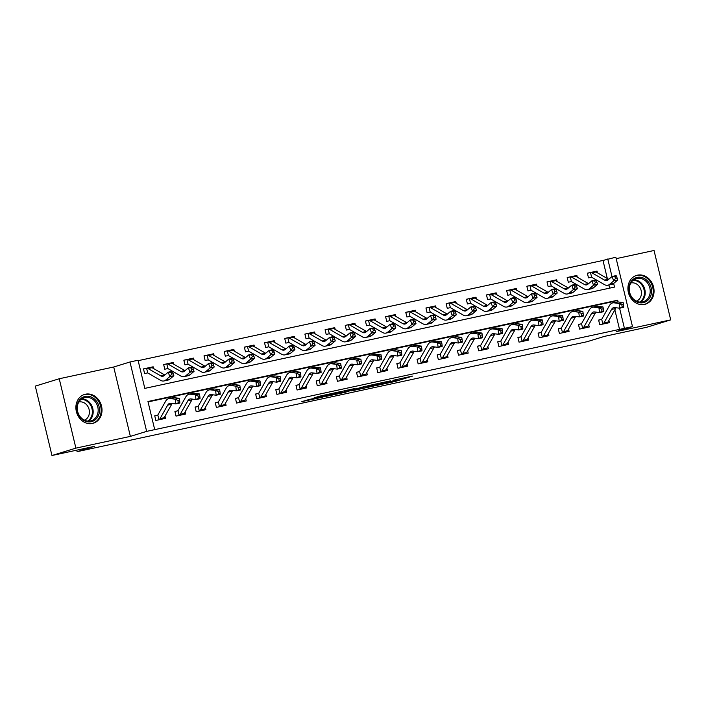 <?xml version="1.0" encoding="UTF-8"?>
<svg xmlns="http://www.w3.org/2000/svg" width="706" height="706" viewBox="0 0 706 706"><rect width="100%" height="100%" fill="white"/><g stroke="black" fill="none" stroke-linecap="round" stroke-linejoin="round"><path stroke-width="1.06" d="M375.539 385.697L395.351 381.408L412.525 376.086L393.021 380.313L397.716 379.643L375.539 385.697M92.46 423.459A15.055 12.867 72.9 0 0 93.386 423.212A15.055 12.867 72.9 0 0 101.399 405.579A15.055 12.867 72.9 0 0 85.435 394.204A15.055 12.867 72.9 0 0 84.517 394.442A15.055 12.867 72.9 0 0 76.495 412.083A15.055 12.867 72.9 0 0 92.46 423.459M644.499 304.418A15.055 12.867 72.9 0 0 645.416 304.18A15.055 12.867 72.9 0 0 653.438 286.539A15.055 12.867 72.9 0 0 637.474 275.172A15.055 12.867 72.9 0 0 636.547 275.411A15.055 12.867 72.9 0 0 628.534 293.052A15.055 12.867 72.9 0 0 644.499 304.418M309.378 399.411L301.85 401.608L321.451 397.425L341.148 391.477L319.024 396.295L313.941 398.007L336.471 392.677L324.645 396.384L309.378 399.411M51.962 455.511L35.3 386.12L59.233 378.751L75.895 448.133L51.962 455.511L94.33 446.368L77.095 451.681L587.163 341.695L604.398 336.391L646.767 327.249L670.7 319.88L616.223 331.626L632.497 326.604L146.645 431.375L129.983 361.984L138.058 360.245L144.809 388.379L614.52 287.095L613.655 283.468M75.895 448.133L130.372 436.387L146.645 431.375M351.385 390.886L373.253 386.173L390.418 380.861L368.303 385.67L351.385 390.886M346.09 392.112L326.49 396.295L343.663 390.983L355.092 388.476L347.714 390.789L353.927 389.491L365.99 386.111L346.046 391.936M670.7 319.88L654.038 250.489L616.188 258.652M619.639 329.826L614.855 309.872M613.152 302.803L612.887 301.691L148.057 401.926M598.653 320.189L601.256 319.491L598.617 320.056L599.747 324.742L609.428 322.66L608.899 320.418M578.479 324.539L581.073 323.842L578.443 324.407L579.573 329.093L589.254 327.01L588.716 324.769M558.296 328.89L560.899 328.193L558.269 328.758L559.39 333.444L569.08 331.352L568.542 329.12M538.122 333.241L540.725 332.544L538.087 333.108L539.216 337.795L548.897 335.703L548.368 333.47M517.948 337.592L520.551 336.894L517.913 337.459L519.042 342.145L528.723 340.054L528.185 337.821M497.774 341.942L500.369 341.245L497.739 341.81L498.86 346.496L508.549 344.404L508.011 342.172M477.591 346.293L480.195 345.596L477.565 346.161L478.686 350.847L488.367 348.755L487.837 346.522M457.417 350.644L460.021 349.947L457.382 350.511L458.512 355.197L468.193 353.106L467.654 350.873M437.243 354.994L439.838 354.297L437.208 354.862L438.329 359.548L448.019 357.457L447.48 355.224M417.061 359.345L419.664 358.648L417.034 359.213L418.155 363.899L427.845 361.807L427.306 359.575M396.887 363.696L399.49 362.99L396.851 363.564L397.981 368.25L407.662 366.158L407.124 363.925M376.713 368.047L379.307 367.341L376.677 367.914L377.798 372.6L387.488 370.509L386.95 368.276M356.53 372.397L359.133 371.691L356.504 372.265L357.624 376.951L367.314 374.86L366.776 372.627M336.356 376.748L338.959 376.042L336.321 376.616L337.45 381.302L347.131 379.21L346.593 376.978M316.182 381.099L318.777 380.393L316.147 380.966L317.276 385.652L326.957 383.561L326.419 381.328M295.999 385.45L298.603 384.744L295.973 385.317L297.094 390.003L306.783 387.912L306.245 385.679M275.825 389.8L278.429 389.094L275.79 389.668L276.92 394.354L286.601 392.262L286.071 390.03M255.651 394.151L258.246 393.445L255.616 394.019L256.746 398.705L266.427 396.613L265.888 394.38M235.469 398.502L238.072 397.796L235.442 398.369L236.563 403.055L246.253 400.964L245.714 398.731M215.295 402.852L217.898 402.146L215.259 402.72L216.389 407.406L226.07 405.315L225.541 403.082M195.121 407.203L197.724 406.497L195.085 407.071L196.215 411.757L205.896 409.665L205.358 407.433M174.947 411.554L177.541 410.848L174.911 411.421L176.032 416.108L185.722 414.016L185.184 411.783M154.764 415.905L157.367 415.199L154.738 415.772L155.858 420.458L165.539 418.367L165.01 416.134M607.319 278.508L602.986 260.443L138.155 360.669M609.631 288.145L608.881 285.021M597.47 272.834L597.047 271.086L594.531 271.633M587.401 273.31L589.995 272.604L587.366 273.178L588.495 277.864L591.125 277.299M577.296 277.184L576.873 275.437L574.357 275.984M567.218 277.661L569.821 276.955L567.192 277.529L568.312 282.215L570.951 281.65M557.113 281.535L556.699 279.788L554.184 280.335A6.751 3.495 77.8 0 1 555.604 280.67L568.198 287.924A9.646 4.995 -102.2 0 0 568.365 288.013M547.044 282.012L549.647 281.306L547.009 281.879L548.138 286.565L550.768 286.001M536.939 285.886L536.525 284.139L534.001 284.686A6.751 3.495 77.8 0 1 535.43 285.021L548.024 292.275A9.646 4.995 -102.2 0 0 548.191 292.363M526.87 286.362L529.465 285.656L526.835 286.23L527.964 290.916L530.594 290.351M516.766 290.237L516.342 288.489L513.827 289.036M506.687 290.713L509.291 290.007L506.661 290.581L507.782 295.267L510.42 294.702M496.583 294.587L496.168 292.84L493.653 293.387M486.513 295.064L489.117 294.358L486.478 294.931L487.608 299.618L490.238 299.053M476.409 298.938L475.994 297.191L473.47 297.738A6.751 3.495 77.8 0 1 474.9 298.073L487.493 305.327A9.646 4.995 -102.2 0 0 487.661 305.416M466.339 299.415L468.943 298.709L466.304 299.282L467.434 303.968L470.064 303.404M456.235 303.289L455.811 301.541L453.296 302.089A6.751 3.495 77.8 0 1 454.726 302.424L467.319 309.678A9.646 4.995 -102.2 0 0 467.487 309.766M446.166 303.765L448.76 303.059L446.13 303.633L447.251 308.319L449.89 307.754M436.061 307.639L435.637 305.892L433.122 306.439M425.983 308.116L428.586 307.41L425.956 307.984L427.077 312.67L429.707 312.105M415.878 311.99L415.463 310.243L412.939 310.79A6.751 3.495 77.8 0 1 414.369 311.125L426.962 318.38A9.646 4.995 -102.2 0 0 427.13 318.468M405.809 312.467L408.412 311.761L405.774 312.334L406.903 317.02L409.533 316.447M395.704 316.341L395.281 314.594L392.765 315.132A6.751 3.495 77.8 0 1 394.195 315.476L406.788 322.73A9.646 4.995 -102.2 0 0 406.956 322.818M385.635 316.817L388.229 316.111L385.6 316.685L386.72 321.371L389.359 320.798M375.53 320.692L375.107 318.944L372.591 319.483M365.452 321.168L368.055 320.462L365.426 321.036L366.546 325.722L369.185 325.148M355.347 325.042L354.933 323.295L352.409 323.833M345.278 325.519L347.881 324.813L345.243 325.387L346.372 330.073L349.002 329.499M335.173 329.393L334.75 327.646L332.235 328.184A6.751 3.495 77.8 0 1 333.664 328.528L346.258 335.782A9.646 4.995 -102.2 0 0 346.425 335.871M325.104 329.87L327.699 329.164L325.069 329.737L326.198 334.423L328.828 333.85M315 333.744L314.576 331.996L312.061 332.535A6.751 3.495 77.8 0 1 313.49 332.879L326.084 340.133A9.646 4.995 -102.2 0 0 326.243 340.221M304.921 334.22L307.525 333.514L304.895 334.088L306.016 338.774L308.654 338.2M294.817 338.095L294.402 336.347L291.878 336.886M284.747 338.571L287.351 337.865L284.712 338.439L285.842 343.125L288.472 342.551M274.643 342.445L274.219 340.698L271.704 341.236M264.573 342.922L267.168 342.216L264.538 342.789L265.668 347.476L268.298 346.902M254.469 346.796L254.045 345.049L251.53 345.587A6.751 3.495 77.8 0 1 252.96 345.931L265.553 353.185A9.646 4.995 -102.2 0 0 265.712 353.274M244.391 347.273L246.994 346.567L244.364 347.14L245.485 351.826L248.124 351.253M234.286 351.147L233.871 349.399L231.356 349.938A6.751 3.495 77.8 0 1 232.777 350.282L245.379 357.536A9.646 4.995 -102.2 0 0 245.538 357.624M224.217 351.623L226.82 350.917L224.181 351.491L225.311 356.177L227.941 355.603M214.112 355.497L213.697 353.75L211.173 354.288M204.043 355.974L206.637 355.268L204.008 355.842L205.137 360.528L207.767 359.954M193.938 359.848L193.515 358.101L190.999 358.639M183.86 360.325L186.463 359.619L183.834 360.192L184.954 364.878L187.593 364.305M173.755 364.199L173.341 362.452L170.826 362.99M163.686 364.675L166.289 363.969L163.651 364.534L164.78 369.229L167.41 368.656M153.581 368.55L153.167 366.802L150.643 367.341A6.751 3.495 77.8 0 1 152.072 367.676L164.666 374.939A9.646 4.995 -102.2 0 0 164.833 375.027M143.512 369.026L146.116 368.32L143.477 368.885L144.606 373.58L147.236 373.006M76.733 450.163L77.095 451.681M130.372 436.387L113.71 367.005L59.233 378.751M113.71 367.005L129.983 361.984M602.986 260.443L615.844 257.222L632.497 326.604M618.094 301.965L617.671 300.218L147.96 401.502L154.711 429.627M624.431 328.352L619.586 308.195M611.987 276.549L607.769 258.961M612.887 301.691L617.671 300.218M597.047 271.086L595.184 271.66M576.873 275.437L575.011 276.011M556.699 279.788L554.837 280.361M536.525 284.139L534.654 284.712M516.342 288.489L514.48 289.063M496.168 292.84L494.306 293.414M475.994 297.191L474.132 297.764M455.811 301.541L453.949 302.115M435.637 305.892L433.775 306.466M415.463 310.243L413.601 310.816M395.281 314.594L393.418 315.167M375.107 318.944L373.245 319.518M354.933 323.295L353.071 323.869M334.75 327.646L332.888 328.219M314.576 331.996L312.714 332.57M294.402 336.347L292.54 336.921M274.219 340.698L272.357 341.272M254.045 345.049L252.183 345.622M233.871 349.399L232.009 349.973M213.697 353.75L211.835 354.324M193.515 358.101L191.653 358.674M173.341 362.452L171.479 363.025M153.167 366.802L151.305 367.376M370.297 386.773L387.091 381.681L376.086 384.302L365.117 387.753L370.297 386.773M340.857 392.88L353.512 389.747L340.857 392.88L340.627 391.918M594.514 271.633L594.514 271.633A6.751 3.495 77.8 0 1 595.961 271.969L608.554 279.223A9.646 4.995 -102.2 0 0 608.722 279.311M617.123 278.032L617.741 280.008L613.708 280.882L609.631 284.324A14.473 7.492 77.8 0 1 607.795 285.25A14.473 7.492 77.8 0 1 604.407 284.589L591.813 277.334A1.933 0.997 -102.2 0 0 591.619 277.246L590.481 272.498L589.995 272.604L590.481 272.498A6.751 3.495 77.8 0 1 591.928 272.834L604.521 280.088A9.646 4.995 -102.2 0 0 606.781 280.538A9.646 4.995 -102.2 0 0 608.007 279.911L612.076 276.47L616.117 275.605L616.479 276.267L614.864 276.62L615.517 278.385L617.123 278.032L616.479 276.267M617.741 280.008L613.673 283.45A14.473 7.492 77.8 0 1 611.837 284.377L607.795 285.25M615.517 278.385L613.708 280.882L612.076 276.47L614.864 276.62M611.564 309.422A9.646 4.995 77.8 0 1 613.743 307.613A9.646 4.995 77.8 0 1 614.644 307.578L619.7 308.204L619.136 303.474L614.079 302.839A14.473 7.492 -102.2 0 0 612.729 302.892A14.473 7.492 -102.2 0 0 609.454 305.61L601.839 319.094A1.933 0.997 77.8 0 1 601.706 319.28L602.845 324.028A6.751 3.495 -102.2 0 0 603.948 322.907L611.564 309.422L615.597 308.557A9.646 4.995 77.8 0 1 616.153 307.763M623.698 306.342L623.733 307.339L619.7 308.204L623.698 306.342L623.469 304.454L621.854 304.798L622.083 306.695M621.854 304.798L619.136 303.474L623.169 302.6L618.112 301.974A14.473 7.492 -102.2 0 0 616.762 302.027L612.729 302.892M601.256 319.491L601.706 319.28M602.845 324.028L606.886 323.154A6.751 3.495 -102.2 0 0 607.981 322.033L615.597 308.557M623.169 302.6L623.469 304.454M574.34 275.984L574.34 275.984A6.751 3.495 77.8 0 1 575.787 276.32L588.38 283.574A9.646 4.995 -102.2 0 0 588.539 283.662M596.949 282.382L597.567 284.359L593.534 285.233L589.457 288.675A14.473 7.492 77.8 0 1 587.621 289.601A14.473 7.492 77.8 0 1 584.233 288.939L571.639 281.685A1.933 0.997 -102.2 0 0 571.436 281.597L570.298 276.849L569.821 276.955L570.298 276.849A6.751 3.495 77.8 0 1 571.745 277.184L584.347 284.439A9.646 4.995 -102.2 0 0 586.607 284.889A9.646 4.995 -102.2 0 0 587.833 284.262L591.902 280.82L595.935 279.955L596.296 280.617L594.681 280.97L595.334 282.735L596.949 282.382L596.296 280.617M597.567 284.359L593.49 287.801A14.473 7.492 77.8 0 1 591.654 288.728L587.621 289.601M595.334 282.735L593.534 285.233L591.902 280.82L594.681 280.97M576.776 286.733L577.393 288.71L573.351 289.584L569.283 293.025A14.473 7.492 77.8 0 1 567.447 293.952A14.473 7.492 77.8 0 1 564.05 293.29L551.457 286.036A1.933 0.997 -102.2 0 0 551.262 285.948L550.124 281.2L549.647 281.306L550.124 281.2A6.751 3.495 77.8 0 1 551.571 281.535L564.165 288.789A9.646 4.995 -102.2 0 0 566.424 289.239A9.646 4.995 -102.2 0 0 567.65 288.613L571.728 285.171L575.761 284.306L576.122 284.968L574.507 285.321L575.161 287.086L576.776 286.733L576.122 284.968M577.393 288.71L573.316 292.152A14.473 7.492 77.8 0 1 571.481 293.078L567.447 293.952M575.161 287.086L573.351 289.584L571.728 285.171L574.507 285.321M556.602 291.084L557.21 293.061L553.177 293.934L549.1 297.376A14.473 7.492 77.8 0 1 547.265 298.303A14.473 7.492 77.8 0 1 543.876 297.641L531.283 290.387A1.933 0.997 -102.2 0 0 531.088 290.298L529.95 285.551L529.465 285.656L529.95 285.551A6.751 3.495 77.8 0 1 531.397 285.886L543.991 293.14A9.646 4.995 -102.2 0 0 546.25 293.59A9.646 4.995 -102.2 0 0 547.477 292.964L551.545 289.522L555.587 288.657L555.949 289.319L554.334 289.672L554.987 291.437L556.602 291.084L555.949 289.319M557.21 293.061L553.142 296.502A14.473 7.492 77.8 0 1 551.307 297.429L547.265 298.303M554.987 291.437L553.177 293.934L551.545 289.522L554.334 289.672M591.381 313.773A9.646 4.995 77.8 0 1 593.569 311.964A9.646 4.995 77.8 0 1 594.47 311.928L599.518 312.555L598.953 307.825L593.905 307.189A14.473 7.492 -102.2 0 0 592.546 307.242A14.473 7.492 -102.2 0 0 589.281 309.96L581.665 323.445A1.933 0.997 77.8 0 1 581.532 323.63L582.671 328.378A6.751 3.495 -102.2 0 0 583.765 327.257L591.381 313.773L595.423 312.899A9.646 4.995 77.8 0 1 595.97 312.114M603.515 310.693L603.559 311.69L599.518 312.555L603.515 310.693L603.295 308.804L601.68 309.149L601.909 311.046M601.68 309.149L598.953 307.825L602.995 306.951L597.938 306.325A14.473 7.492 -102.2 0 0 596.588 306.378L592.546 307.242M581.073 323.842L581.532 323.63M582.671 328.378L586.704 327.505A6.751 3.495 -102.2 0 0 587.807 326.384L595.423 312.899M602.995 306.951L603.295 308.804M571.207 318.124A9.646 4.995 77.8 0 1 573.387 316.314A9.646 4.995 77.8 0 1 574.296 316.279L579.344 316.906L578.779 312.176L573.731 311.54A14.473 7.492 -102.2 0 0 572.372 311.593A14.473 7.492 -102.2 0 0 569.098 314.311L561.482 327.796A1.933 0.997 77.8 0 1 561.349 327.981L562.497 332.729A6.751 3.495 -102.2 0 0 563.591 331.608L571.207 318.124L575.24 317.25A9.646 4.995 77.8 0 1 575.796 316.464M583.341 315.044L583.377 316.041L579.344 316.906L583.341 315.044L583.121 313.155L581.506 313.499L581.726 315.397M581.506 313.499L578.779 312.176L582.812 311.302L577.764 310.675A14.473 7.492 -102.2 0 0 576.405 310.728L572.372 311.593M560.899 328.193L561.349 327.981M562.497 332.729L566.53 331.855A6.751 3.495 -102.2 0 0 567.624 330.735L575.24 317.25M582.812 311.302L583.121 313.155M551.033 322.474A9.646 4.995 77.8 0 1 553.213 320.665A9.646 4.995 77.8 0 1 554.113 320.63L559.17 321.256L558.605 316.526L553.548 315.891A14.473 7.492 -102.2 0 0 552.198 315.944A14.473 7.492 -102.2 0 0 548.924 318.662L541.308 332.147A1.933 0.997 77.8 0 1 541.175 332.332L542.314 337.08A6.751 3.495 -102.2 0 0 543.417 335.959L551.033 322.474L555.066 321.601A9.646 4.995 77.8 0 1 555.622 320.815M563.167 319.394L563.203 320.392L559.17 321.256L563.167 319.394L562.938 317.506L561.323 317.85L561.552 319.747M561.323 317.85L558.605 316.526L562.638 315.653L557.59 315.026A14.473 7.492 -102.2 0 0 556.231 315.079L552.198 315.944M540.725 332.544L541.175 332.332M542.314 337.08L546.356 336.206A6.751 3.495 -102.2 0 0 547.45 335.085L555.066 321.601M562.638 315.653L562.938 317.506M513.809 289.036L513.809 289.036A6.751 3.495 77.8 0 1 515.256 289.372L527.85 296.626A9.646 4.995 -102.2 0 0 528.017 296.714M536.419 295.435L537.037 297.411L533.004 298.285L528.926 301.727A14.473 7.492 77.8 0 1 527.091 302.653A14.473 7.492 77.8 0 1 523.702 301.991L511.109 294.737A1.933 0.997 -102.2 0 0 510.915 294.649L509.767 289.901L509.291 290.007L509.767 289.901A6.751 3.495 77.8 0 1 511.215 290.237L523.817 297.491A9.646 4.995 -102.2 0 0 526.076 297.941A9.646 4.995 -102.2 0 0 527.303 297.314L531.371 293.873L535.404 293.008L535.766 293.67L534.151 294.023L534.804 295.788L536.419 295.435L535.766 293.67M537.037 297.411L532.959 300.853A14.473 7.492 77.8 0 1 531.124 301.78L527.091 302.653M534.804 295.788L533.004 298.285L531.371 293.873L534.151 294.023M530.859 326.825A9.646 4.995 77.8 0 1 533.039 325.016A9.646 4.995 77.8 0 1 533.939 324.981L538.987 325.607L538.422 320.877L533.374 320.242A14.473 7.492 -102.2 0 0 532.015 320.295A14.473 7.492 -102.2 0 0 528.75 323.013L521.134 336.497A1.933 0.997 77.8 0 1 521.002 336.683L522.14 341.43A6.751 3.495 -102.2 0 0 523.243 340.31L530.859 326.825L534.892 325.951A9.646 4.995 77.8 0 1 535.439 325.166M542.993 323.745L543.029 324.734L538.987 325.607L542.993 323.745L542.764 321.857L541.149 322.201L541.378 324.098M541.149 322.201L538.422 320.877L542.464 320.003L537.407 319.377A14.473 7.492 -102.2 0 0 536.057 319.43L532.015 320.295M520.551 336.894L521.002 336.683M522.14 341.43L526.173 340.557A6.751 3.495 -102.2 0 0 527.276 339.436L534.892 325.951M542.464 320.003L542.764 321.857M629.267 285.736A13.026 11.137 -107.1 0 1 643.034 277.899A13.026 11.137 -107.1 0 1 651.17 294.323A13.026 11.137 -107.1 0 1 637.403 302.168A13.026 11.137 -107.1 0 1 629.267 285.736M649.882 294.155A12.064 10.308 72.9 0 0 646.784 282.109A12.064 10.308 72.9 0 0 636.185 278.649A12.064 10.308 72.9 0 0 629.593 286.204A12.064 10.308 72.9 0 0 632.691 298.25A12.064 10.308 72.9 0 0 643.29 301.709A12.064 10.308 72.9 0 0 649.882 294.155M630.855 282.991A9.496 8.119 -107.1 0 1 638.921 286.036A9.496 8.119 -107.1 0 1 641.189 295.329A9.496 8.119 -107.1 0 1 636.441 301.118M643.731 304.56A14.958 12.787 72.9 0 0 644.622 304.321A14.958 12.787 72.9 0 0 652.794 294.958A14.958 12.787 72.9 0 0 648.955 280.017A14.958 12.787 72.9 0 0 635.815 275.737A14.958 12.787 72.9 0 0 634.95 276.046M91.224 421.72A13.026 11.137 -107.1 0 1 77.289 411.413A13.026 11.137 -107.1 0 1 85.144 396.41A13.026 11.137 -107.1 0 1 99.078 406.718A13.026 11.137 -107.1 0 1 91.224 421.72M84.888 397.496A12.064 10.308 72.9 0 0 84.155 397.69A12.064 10.308 72.9 0 0 77.731 411.819A12.064 10.308 72.9 0 0 90.518 420.935A12.064 10.308 72.9 0 0 91.259 420.741A12.064 10.308 72.9 0 0 97.684 406.603A12.064 10.308 72.9 0 0 84.888 397.496M78.825 402.032A9.496 8.119 -107.1 0 1 78.948 401.996A9.496 8.119 -107.1 0 1 88.947 408.906A9.496 8.119 -107.1 0 1 84.411 420.149M91.701 423.591A14.958 12.787 72.9 0 0 92.592 423.362A14.958 12.787 72.9 0 0 100.552 405.835A14.958 12.787 72.9 0 0 84.694 394.53A14.958 12.787 72.9 0 0 83.776 394.769A14.958 12.787 72.9 0 0 82.911 395.078M493.626 293.387L493.626 293.387A6.751 3.495 77.8 0 1 495.074 293.722L507.676 300.977A9.646 4.995 -102.2 0 0 507.835 301.065M516.245 299.785L516.863 301.762L512.821 302.636L508.752 306.077A14.473 7.492 77.8 0 1 506.917 307.004A14.473 7.492 77.8 0 1 503.519 306.342L490.926 299.088A1.933 0.997 -102.2 0 0 490.732 299L489.593 294.252L489.117 294.358L489.593 294.252A6.751 3.495 77.8 0 1 491.041 294.587L503.634 301.841A9.646 4.995 -102.2 0 0 505.902 302.292A9.646 4.995 -102.2 0 0 507.12 301.665L511.197 298.223L515.23 297.358L515.592 298.02L513.977 298.373L514.63 300.138L516.245 299.785L515.592 298.02M516.863 301.762L512.785 305.204A14.473 7.492 77.8 0 1 510.95 306.13L506.917 307.004M514.63 300.138L512.821 302.636L511.197 298.223L513.977 298.373M496.071 304.136L496.68 306.113L492.647 306.986L488.578 310.428A14.473 7.492 77.8 0 1 486.734 311.355A14.473 7.492 77.8 0 1 483.345 310.693L470.752 303.439A1.933 0.997 -102.2 0 0 470.558 303.351L469.419 298.603L468.943 298.709L469.419 298.603A6.751 3.495 77.8 0 1 470.867 298.938L483.46 306.192A9.646 4.995 -102.2 0 0 485.719 306.642A9.646 4.995 -102.2 0 0 486.946 306.016L491.023 302.574L495.056 301.709L495.418 302.371L493.803 302.724L494.456 304.489L496.071 304.136L495.418 302.371M496.68 306.113L492.612 309.555A14.473 7.492 77.8 0 1 490.776 310.481L486.734 311.355M494.456 304.489L492.647 306.986L491.023 302.574L493.803 302.724M475.888 308.487L476.506 310.464L472.473 311.337L468.396 314.779A14.473 7.492 77.8 0 1 466.56 315.706A14.473 7.492 77.8 0 1 463.171 315.044L450.578 307.79A1.933 0.997 -102.2 0 0 450.384 307.701L449.237 302.953L448.76 303.059L449.237 302.953A6.751 3.495 77.8 0 1 450.693 303.289L463.286 310.543A9.646 4.995 -102.2 0 0 465.545 310.993A9.646 4.995 -102.2 0 0 466.772 310.366L470.84 306.925L474.873 306.06L475.235 306.722L473.629 307.075L474.273 308.831L475.888 308.487L475.235 306.722M476.506 310.464L472.429 313.905A14.473 7.492 77.8 0 1 470.593 314.832L466.56 315.706M474.273 308.831L472.473 311.337L470.84 306.925L473.629 307.075M433.096 306.439L433.096 306.439A6.751 3.495 77.8 0 1 434.543 306.775L447.145 314.029A9.646 4.995 -102.2 0 0 447.304 314.117M455.714 312.837L456.332 314.814L452.299 315.688L448.222 319.13A14.473 7.492 77.8 0 1 446.386 320.056A14.473 7.492 77.8 0 1 442.989 319.394L430.395 312.14A1.933 0.997 -102.2 0 0 430.201 312.052L429.063 307.304L428.586 307.41L429.063 307.304A6.751 3.495 77.8 0 1 430.51 307.639L443.103 314.894A9.646 4.995 -102.2 0 0 445.371 315.335A9.646 4.995 -102.2 0 0 446.589 314.717L450.666 311.275L454.699 310.411L455.061 311.072L453.446 311.425L454.099 313.182L455.714 312.837L455.061 311.072M456.332 314.814L452.255 318.256A14.473 7.492 77.8 0 1 450.419 319.183L446.386 320.056M454.099 313.182L452.299 315.688L450.666 311.275L453.446 311.425M435.54 317.188L436.149 319.165L432.116 320.039L428.048 323.48A14.473 7.492 77.8 0 1 426.212 324.407A14.473 7.492 77.8 0 1 422.815 323.745L410.221 316.491A1.933 0.997 -102.2 0 0 410.027 316.403L408.889 311.655L408.412 311.761L408.889 311.655A6.751 3.495 77.8 0 1 410.336 311.99L422.929 319.244A9.646 4.995 -102.2 0 0 425.188 319.686A9.646 4.995 -102.2 0 0 426.415 319.068L430.492 315.626L434.525 314.761L434.887 315.423L433.272 315.776L433.925 317.532L435.54 317.188L434.887 315.423M436.149 319.165L432.081 322.607A14.473 7.492 77.8 0 1 430.245 323.533L426.212 324.407M433.925 317.532L432.116 320.039L430.492 315.626L433.272 315.776M510.676 331.176A9.646 4.995 77.8 0 1 512.856 329.367A9.646 4.995 77.8 0 1 513.765 329.331L518.813 329.958L518.248 325.228L513.2 324.592A14.473 7.492 -102.2 0 0 511.841 324.645A14.473 7.492 -102.2 0 0 508.567 327.363L500.951 340.848A1.933 0.997 77.8 0 1 500.828 341.033L501.966 345.781A6.751 3.495 -102.2 0 0 503.06 344.66L510.676 331.176L514.718 330.302A9.646 4.995 77.8 0 1 515.265 329.517M522.811 328.096L522.846 329.084L518.813 329.958L522.811 328.096L522.59 326.207L520.975 326.551L521.196 328.449M520.975 326.551L518.248 325.228L522.281 324.354L517.233 323.727A14.473 7.492 -102.2 0 0 515.874 323.78L511.841 324.645M500.369 341.245L500.828 341.033M501.966 345.781L505.999 344.907A6.751 3.495 -102.2 0 0 507.102 343.787L514.718 330.302M522.281 324.354L522.59 326.207M490.502 335.526A9.646 4.995 77.8 0 1 492.682 333.717A9.646 4.995 77.8 0 1 493.582 333.682L498.639 334.309L498.074 329.578L493.017 328.943A14.473 7.492 -102.2 0 0 491.667 328.996A14.473 7.492 -102.2 0 0 488.393 331.714L480.777 345.199A1.933 0.997 77.8 0 1 480.645 345.384L481.783 350.132A6.751 3.495 -102.2 0 0 482.886 349.011L490.502 335.526L494.535 334.653A9.646 4.995 77.8 0 1 495.091 333.867M502.637 332.447L502.672 333.435L498.639 334.309L502.637 332.447L502.407 330.558L500.792 330.902L501.022 332.8M500.792 330.902L498.074 329.578L502.107 328.705L497.059 328.069A14.473 7.492 -102.2 0 0 495.7 328.131L491.667 328.996M480.195 345.596L480.645 345.384M481.783 350.132L485.825 349.258A6.751 3.495 -102.2 0 0 486.919 348.137L494.535 334.653M502.107 328.705L502.407 330.558M470.328 339.877A9.646 4.995 77.8 0 1 472.508 338.068A9.646 4.995 77.8 0 1 473.408 338.033L478.465 338.659L477.891 333.929L472.843 333.294A14.473 7.492 -102.2 0 0 471.493 333.347A14.473 7.492 -102.2 0 0 468.219 336.065L460.603 349.549A1.933 0.997 77.8 0 1 460.471 349.735L461.609 354.483A6.751 3.495 -102.2 0 0 462.712 353.362L470.328 339.877L474.361 339.004A9.646 4.995 77.8 0 1 474.909 338.218M482.463 336.797L482.498 337.786L478.465 338.659L482.463 336.797L482.233 334.9L480.618 335.253L480.848 337.15M480.618 335.253L477.891 333.929L481.933 333.055L476.877 332.42A14.473 7.492 -102.2 0 0 475.526 332.482L471.493 333.347M460.021 349.947L460.471 349.735M461.609 354.483L465.642 353.609A6.751 3.495 -102.2 0 0 466.745 352.488L474.361 339.004M481.933 333.055L482.233 334.9M450.146 344.228A9.646 4.995 77.8 0 1 452.325 342.419A9.646 4.995 77.8 0 1 453.234 342.384L458.282 343.01L457.717 338.28L452.67 337.644A14.473 7.492 -102.2 0 0 451.31 337.697A14.473 7.492 -102.2 0 0 448.036 340.416L440.42 353.9A1.933 0.997 77.8 0 1 440.297 354.085L441.435 358.833A6.751 3.495 -102.2 0 0 442.53 357.713L450.146 344.228L454.187 343.354A9.646 4.995 77.8 0 1 454.735 342.569M462.28 341.148L462.315 342.136L458.282 343.01L462.28 341.148L462.059 339.251L460.444 339.604L460.665 341.501M460.444 339.604L457.717 338.28L461.75 337.406L456.703 336.771A14.473 7.492 -102.2 0 0 455.344 336.833L451.31 337.697M439.838 354.297L440.297 354.085M441.435 358.833L445.468 357.96A6.751 3.495 -102.2 0 0 446.571 356.839L454.187 343.354M461.75 337.406L462.059 339.251M429.972 348.579A9.646 4.995 77.8 0 1 432.151 346.77A9.646 4.995 77.8 0 1 433.052 346.734L438.108 347.361L437.543 342.631L432.487 341.995A14.473 7.492 -102.2 0 0 431.137 342.048A14.473 7.492 -102.2 0 0 427.862 344.766L420.246 358.251A1.933 0.997 77.8 0 1 420.114 358.436L421.253 363.184A6.751 3.495 -102.2 0 0 422.356 362.063L429.972 348.579L434.005 347.705A9.646 4.995 77.8 0 1 434.561 346.92M442.106 345.499L442.141 346.487L438.108 347.361L442.106 345.499L441.877 343.601L440.262 343.954L440.491 345.852M440.262 343.954L437.543 342.631L441.577 341.757L436.529 341.122A14.473 7.492 -102.2 0 0 435.17 341.183L431.137 342.048M419.664 358.648L420.114 358.436M421.253 363.184L425.294 362.31A6.751 3.495 -102.2 0 0 426.389 361.19L434.005 347.705M441.577 341.757L441.877 343.601M415.357 321.539L415.975 323.516L411.942 324.389L407.865 327.831A14.473 7.492 77.8 0 1 406.029 328.758A14.473 7.492 77.8 0 1 402.641 328.096L390.047 320.842A1.933 0.997 -102.2 0 0 389.853 320.753L388.715 316.006L388.229 316.111L388.715 316.006A6.751 3.495 77.8 0 1 390.162 316.341L402.755 323.595A9.646 4.995 -102.2 0 0 405.015 324.036A9.646 4.995 -102.2 0 0 406.241 323.419L410.31 319.977L414.351 319.112L414.713 319.774L413.098 320.127L413.742 321.883L415.357 321.539L414.713 319.774M415.975 323.516L411.907 326.957A14.473 7.492 77.8 0 1 410.062 327.884L406.029 328.758M413.742 321.883L411.942 324.389L410.31 319.977L413.098 320.127M409.798 352.929A9.646 4.995 77.8 0 1 411.977 351.12A9.646 4.995 77.8 0 1 412.878 351.085L417.934 351.712L417.361 346.981L412.313 346.346A14.473 7.492 -102.2 0 0 410.963 346.399A14.473 7.492 -102.2 0 0 407.689 349.117L400.073 362.602A1.933 0.997 77.8 0 1 399.94 362.787L401.079 367.535A6.751 3.495 -102.2 0 0 402.182 366.414L409.798 352.929L413.831 352.056A9.646 4.995 77.8 0 1 414.378 351.27M421.932 349.849L421.967 350.838L417.934 351.712L421.932 349.849L421.703 347.952L420.088 348.305L420.317 350.202M420.088 348.305L417.361 346.981L421.403 346.108L416.346 345.472A14.473 7.492 -102.2 0 0 414.996 345.534L410.963 346.399M399.49 362.99L399.94 362.787M401.079 367.535L405.112 366.661A6.751 3.495 -102.2 0 0 406.215 365.54L413.831 352.056M421.403 346.108L421.703 347.952M372.565 319.491L372.565 319.491A6.751 3.495 77.8 0 1 374.021 319.827L386.614 327.081A9.646 4.995 -102.2 0 0 386.773 327.169M395.183 325.89L395.801 327.866L391.768 328.74L387.691 332.182A14.473 7.492 77.8 0 1 385.855 333.108A14.473 7.492 77.8 0 1 382.467 332.447L369.865 325.192A1.933 0.997 -102.2 0 0 369.67 325.104L368.532 320.356L368.055 320.462L368.532 320.356A6.751 3.495 77.8 0 1 369.979 320.692L382.573 327.946A9.646 4.995 -102.2 0 0 384.841 328.387A9.646 4.995 -102.2 0 0 386.058 327.769L390.136 324.328L394.169 323.463L394.53 324.125L392.915 324.478L393.569 326.234L395.183 325.89L394.53 324.125M395.801 327.866L391.724 331.308A14.473 7.492 77.8 0 1 389.888 332.235L385.855 333.108M393.569 326.234L391.768 328.74L390.136 324.328L392.915 324.478M389.615 357.28A9.646 4.995 77.8 0 1 391.804 355.471A9.646 4.995 77.8 0 1 392.704 355.436L397.752 356.062L397.187 351.332L392.139 350.697A14.473 7.492 -102.2 0 0 390.78 350.75A14.473 7.492 -102.2 0 0 387.515 353.468L379.899 366.952A1.933 0.997 77.8 0 1 379.766 367.138L380.905 371.885A6.751 3.495 -102.2 0 0 381.999 370.765L389.615 357.28L393.657 356.406A9.646 4.995 77.8 0 1 394.204 355.621M401.749 354.2L401.793 355.189L397.752 356.062L401.749 354.2L401.529 352.303L399.914 352.656L400.134 354.553M399.914 352.656L397.187 351.332L401.22 350.458L396.172 349.823A14.473 7.492 -102.2 0 0 394.822 349.885L390.78 350.75M379.307 367.341L379.766 367.138M380.905 371.885L384.938 371.012A6.751 3.495 -102.2 0 0 386.041 369.891L393.657 356.406M401.22 350.458L401.529 352.303M352.391 323.842L352.391 323.842A6.751 3.495 77.8 0 1 353.838 324.178L366.432 331.432A9.646 4.995 -102.2 0 0 366.599 331.52M375.01 330.24L375.627 332.217L371.585 333.091L367.517 336.533A14.473 7.492 77.8 0 1 365.682 337.459A14.473 7.492 77.8 0 1 362.284 336.797L349.691 329.543A1.933 0.997 -102.2 0 0 349.496 329.455L348.358 324.707L347.881 324.813L348.358 324.707A6.751 3.495 77.8 0 1 349.805 325.042L362.399 332.297A9.646 4.995 -102.2 0 0 364.658 332.738A9.646 4.995 -102.2 0 0 365.885 332.12L369.962 328.678L373.995 327.813L374.356 328.475L372.742 328.828L373.395 330.584L375.01 330.24L374.356 328.475M375.627 332.217L371.55 335.659A14.473 7.492 77.8 0 1 369.715 336.585L365.682 337.459M373.395 330.584L371.585 333.091L369.962 328.678L372.742 328.828M369.441 361.631A9.646 4.995 77.8 0 1 371.621 359.822A9.646 4.995 77.8 0 1 372.53 359.786L377.578 360.413L377.013 355.683L371.956 355.047A14.473 7.492 -102.2 0 0 370.606 355.1A14.473 7.492 -102.2 0 0 367.332 357.818L359.716 371.303A1.933 0.997 77.8 0 1 359.583 371.488L360.731 376.236A6.751 3.495 -102.2 0 0 361.825 375.115L369.441 361.631L373.474 360.757A9.646 4.995 77.8 0 1 374.03 359.972M381.575 358.551L381.611 359.539L377.578 360.413L381.575 358.551L381.346 356.654L379.74 357.007L379.96 358.895M379.74 357.007L377.013 355.683L381.046 354.809L375.998 354.174A14.473 7.492 -102.2 0 0 374.639 354.235L370.606 355.1M359.133 371.691L359.583 371.488M360.731 376.236L364.764 375.363A6.751 3.495 -102.2 0 0 365.858 374.242L373.474 360.757M381.046 354.809L381.346 356.654M354.827 334.591L355.445 336.568L351.411 337.442L347.334 340.883A14.473 7.492 77.8 0 1 345.499 341.81A14.473 7.492 77.8 0 1 342.11 341.148L329.517 333.894A1.933 0.997 -102.2 0 0 329.323 333.806L328.184 329.058L327.699 329.164L328.184 329.058A6.751 3.495 77.8 0 1 329.631 329.393L342.225 336.647A9.646 4.995 -102.2 0 0 344.484 337.089A9.646 4.995 -102.2 0 0 345.711 336.471L349.779 333.029L353.821 332.164L354.183 332.826L352.568 333.179L353.221 334.935L354.827 334.591L354.183 332.826M355.445 336.568L351.376 340.01A14.473 7.492 77.8 0 1 349.541 340.936L345.499 341.81M353.221 334.935L351.411 337.442L349.779 333.029L352.568 333.179M349.267 365.982A9.646 4.995 77.8 0 1 351.447 364.172A9.646 4.995 77.8 0 1 352.347 364.137L357.404 364.764L356.839 360.025L351.782 359.398A14.473 7.492 -102.2 0 0 350.432 359.451A14.473 7.492 -102.2 0 0 347.158 362.169L339.542 375.654A1.933 0.997 77.8 0 1 339.409 375.839L340.548 380.587A6.751 3.495 -102.2 0 0 341.651 379.466L349.267 365.982L353.3 365.108A9.646 4.995 77.8 0 1 353.847 364.322M361.401 362.902L361.437 363.89L357.404 364.764L361.401 362.902L361.172 361.004L359.557 361.357L359.786 363.246M359.557 361.357L356.839 360.025L360.872 359.16L355.815 358.524A14.473 7.492 -102.2 0 0 354.465 358.586L350.432 359.451M338.959 376.042L339.409 375.839M340.548 380.587L344.581 379.713A6.751 3.495 -102.2 0 0 345.684 378.592L353.3 365.108M360.872 359.16L361.172 361.004M334.653 338.942L335.271 340.919L331.238 341.792L327.16 345.234A14.473 7.492 77.8 0 1 325.325 346.161A14.473 7.492 77.8 0 1 321.936 345.499L309.334 338.245A1.933 0.997 -102.2 0 0 309.14 338.156L308.001 333.409L307.525 333.514L308.001 333.409A6.751 3.495 77.8 0 1 309.449 333.744L322.042 340.998A9.646 4.995 -102.2 0 0 324.31 341.439A9.646 4.995 -102.2 0 0 325.528 340.821L329.605 337.38L333.638 336.515L334 337.177L332.385 337.53L333.038 339.286L334.653 338.942L334 337.177M335.271 340.919L331.193 344.36A14.473 7.492 77.8 0 1 329.358 345.287L325.325 346.161M333.038 339.286L331.238 341.792L329.605 337.38L332.385 337.53M329.084 370.332A9.646 4.995 77.8 0 1 331.273 368.523A9.646 4.995 77.8 0 1 332.173 368.488L337.221 369.114L336.656 364.375L331.608 363.749A14.473 7.492 -102.2 0 0 330.249 363.802A14.473 7.492 -102.2 0 0 326.984 366.52L319.368 380.005A1.933 0.997 77.8 0 1 319.236 380.19L320.374 384.938A6.751 3.495 -102.2 0 0 321.468 383.817L329.084 370.332L333.126 369.459A9.646 4.995 77.8 0 1 333.673 368.673M341.219 367.252L341.263 368.241L337.221 369.114L341.219 367.252L340.998 365.355L339.383 365.708L339.612 367.597M339.383 365.708L336.656 364.375L340.698 363.511L335.641 362.875A14.473 7.492 -102.2 0 0 334.291 362.937L330.249 363.802M318.777 380.393L319.236 380.19M320.374 384.938L324.407 384.064A6.751 3.495 -102.2 0 0 325.51 382.943L333.126 369.459M340.698 363.511L340.998 365.355M291.86 336.894L291.86 336.894A6.751 3.495 77.8 0 1 293.308 337.23L305.901 344.484A9.646 4.995 -102.2 0 0 306.069 344.572M314.479 343.292L315.097 345.269L311.055 346.143L306.986 349.585A14.473 7.492 77.8 0 1 305.151 350.511A14.473 7.492 77.8 0 1 301.753 349.849L289.16 342.595A1.933 0.997 -102.2 0 0 288.966 342.507L287.827 337.759L287.351 337.865L287.827 337.759A6.751 3.495 77.8 0 1 289.275 338.095L301.868 345.349A9.646 4.995 -102.2 0 0 304.127 345.79A9.646 4.995 -102.2 0 0 305.354 345.172L309.431 341.73L313.464 340.866L313.826 341.527L312.211 341.88L312.864 343.637L314.479 343.292L313.826 341.527M315.097 345.269L311.019 348.711A14.473 7.492 77.8 0 1 309.184 349.638L305.151 350.511M312.864 343.637L311.055 346.143L309.431 341.73L312.211 341.88M308.91 374.683A9.646 4.995 77.8 0 1 311.09 372.874A9.646 4.995 77.8 0 1 311.999 372.839L317.047 373.465L316.482 368.726L311.434 368.1A14.473 7.492 -102.2 0 0 310.075 368.153A14.473 7.492 -102.2 0 0 306.801 370.871L299.185 384.355A1.933 0.997 77.8 0 1 299.053 384.541L300.2 389.288A6.751 3.495 -102.2 0 0 301.294 388.168L308.91 374.683L312.943 373.809A9.646 4.995 77.8 0 1 313.499 373.024M321.045 371.603L321.08 372.591L317.047 373.465L321.045 371.603L320.815 369.706L319.209 370.059L319.43 371.947M319.209 370.059L316.482 368.726L320.515 367.861L315.467 367.226A14.473 7.492 -102.2 0 0 314.108 367.288L310.075 368.153M298.603 384.744L299.053 384.541M300.2 389.288L304.233 388.415A6.751 3.495 -102.2 0 0 305.327 387.294L312.943 373.809M320.515 367.861L320.815 369.706M271.686 341.245L271.686 341.245A6.751 3.495 77.8 0 1 273.134 341.58L285.727 348.835A9.646 4.995 -102.2 0 0 285.895 348.923M294.305 347.643L294.914 349.62L290.881 350.494L286.804 353.935A14.473 7.492 77.8 0 1 284.968 354.862A14.473 7.492 77.8 0 1 281.579 354.2L268.986 346.937A1.933 0.997 -102.2 0 0 268.792 346.858L267.653 342.11L267.168 342.216L267.653 342.11A6.751 3.495 77.8 0 1 269.101 342.445L281.694 349.699A9.646 4.995 -102.2 0 0 283.953 350.141A9.646 4.995 -102.2 0 0 285.18 349.523L289.248 346.081L293.29 345.216L293.652 345.878L292.037 346.231L292.69 347.987L294.305 347.643L293.652 345.878M294.914 349.62L290.846 353.062A14.473 7.492 77.8 0 1 289.01 353.988L284.968 354.862M292.69 347.987L290.881 350.494L289.248 346.081L292.037 346.231M274.122 351.994L274.74 353.971L270.707 354.844L266.63 358.286A14.473 7.492 77.8 0 1 264.794 359.213A14.473 7.492 77.8 0 1 261.405 358.551L248.812 351.288A1.933 0.997 -102.2 0 0 248.609 351.209L247.471 346.461L246.994 346.567L247.471 346.461A6.751 3.495 77.8 0 1 248.918 346.796L261.52 354.05A9.646 4.995 -102.2 0 0 263.779 354.491A9.646 4.995 -102.2 0 0 265.006 353.874L269.074 350.432L273.107 349.567L273.469 350.229L271.854 350.582L272.507 352.338L274.122 351.994L273.469 350.229M274.74 353.971L270.663 357.412A14.473 7.492 77.8 0 1 268.827 358.339L264.794 359.213M272.507 352.338L270.707 354.844L269.074 350.432L271.854 350.582M253.948 356.345L254.566 358.321L250.524 359.195L246.456 362.637A14.473 7.492 77.8 0 1 244.62 363.564A14.473 7.492 77.8 0 1 241.223 362.902L228.629 355.639A1.933 0.997 -102.2 0 0 228.435 355.559L227.297 350.811L226.82 350.917L227.297 350.811A6.751 3.495 77.8 0 1 228.744 351.147L241.337 358.401A9.646 4.995 -102.2 0 0 243.596 358.842A9.646 4.995 -102.2 0 0 244.823 358.224L248.9 354.783L252.933 353.918L253.295 354.58L251.68 354.933L252.333 356.689L253.948 356.345L253.295 354.58M254.566 358.321L250.489 361.763A14.473 7.492 77.8 0 1 248.653 362.69L244.62 363.564M252.333 356.689L250.524 359.195L248.9 354.783L251.68 354.933M211.156 354.297L211.156 354.297A6.751 3.495 77.8 0 1 212.603 354.633L225.196 361.887A9.646 4.995 -102.2 0 0 225.364 361.975M233.774 360.695L234.383 362.672L230.35 363.546L226.273 366.988A14.473 7.492 77.8 0 1 224.437 367.914A14.473 7.492 77.8 0 1 221.049 367.252L208.455 359.989A1.933 0.997 -102.2 0 0 208.261 359.91L207.123 355.162L206.637 355.268L207.123 355.162A6.751 3.495 77.8 0 1 208.57 355.497L221.163 362.752A9.646 4.995 -102.2 0 0 223.423 363.193A9.646 4.995 -102.2 0 0 224.649 362.575L228.718 359.133L232.759 358.269L233.121 358.93L231.506 359.283L232.159 361.04L233.774 360.695L233.121 358.93M234.383 362.672L230.315 366.114A14.473 7.492 77.8 0 1 228.479 367.041L224.437 367.914M232.159 361.04L230.35 363.546L228.718 359.133L231.506 359.283M288.736 379.034A9.646 4.995 77.8 0 1 290.916 377.225A9.646 4.995 77.8 0 1 291.816 377.189L296.873 377.816L296.308 373.077L291.251 372.45A14.473 7.492 -102.2 0 0 289.901 372.503A14.473 7.492 -102.2 0 0 286.627 375.221L279.011 388.706A1.933 0.997 77.8 0 1 278.879 388.891L280.017 393.639A6.751 3.495 -102.2 0 0 281.12 392.518L288.736 379.034L292.769 378.16A9.646 4.995 77.8 0 1 293.325 377.375M300.871 375.954L300.906 376.942L296.873 377.816L300.871 375.954L300.641 374.056L299.026 374.409L299.256 376.298M299.026 374.409L296.308 373.077L300.341 372.212L295.284 371.577A14.473 7.492 -102.2 0 0 293.934 371.638L289.901 372.503M278.429 389.094L278.879 388.891M280.017 393.639L284.059 392.765A6.751 3.495 -102.2 0 0 285.153 391.645L292.769 378.16M300.341 372.212L300.641 374.056M268.562 383.384A9.646 4.995 77.8 0 1 270.742 381.575A9.646 4.995 77.8 0 1 271.642 381.531L276.69 382.167L276.125 377.428L271.078 376.801A14.473 7.492 -102.2 0 0 269.718 376.854A14.473 7.492 -102.2 0 0 266.453 379.572L258.837 393.057A1.933 0.997 77.8 0 1 258.705 393.242L259.843 397.99A6.751 3.495 -102.2 0 0 260.938 396.869L268.562 383.384L272.595 382.511A9.646 4.995 77.8 0 1 273.143 381.725M280.688 380.305L280.732 381.293L276.69 382.167L280.688 380.305L280.467 378.407L278.852 378.76L279.082 380.649M278.852 378.76L276.125 377.428L280.167 376.563L275.111 375.927A14.473 7.492 -102.2 0 0 273.76 375.989L269.718 376.854M258.246 393.445L258.705 393.242M259.843 397.99L263.876 397.116A6.751 3.495 -102.2 0 0 264.979 395.995L272.595 382.511M280.167 376.563L280.467 378.407M248.38 387.735A9.646 4.995 77.8 0 1 250.559 385.926A9.646 4.995 77.8 0 1 251.468 385.882L256.516 386.517L255.951 381.778L250.904 381.152A14.473 7.492 -102.2 0 0 249.545 381.205A14.473 7.492 -102.2 0 0 246.27 383.923L238.654 397.407A1.933 0.997 77.8 0 1 238.522 397.593L239.669 402.341A6.751 3.495 -102.2 0 0 240.764 401.22L248.38 387.735L252.413 386.862A9.646 4.995 77.8 0 1 252.969 386.076M260.514 384.655L260.549 385.644L256.516 386.517L260.514 384.655L260.293 382.758L258.678 383.111L258.899 384.999M258.678 383.111L255.951 381.778L259.985 380.913L254.937 380.278A14.473 7.492 -102.2 0 0 253.578 380.34L249.545 381.205M238.072 397.796L238.522 397.593M239.669 402.341L243.702 401.467A6.751 3.495 -102.2 0 0 244.797 400.346L252.413 386.862M259.985 380.913L260.293 382.758M228.206 392.086A9.646 4.995 77.8 0 1 230.385 390.277A9.646 4.995 77.8 0 1 231.286 390.233L236.342 390.868L235.778 386.129L230.721 385.502A14.473 7.492 -102.2 0 0 229.371 385.555A14.473 7.492 -102.2 0 0 226.096 388.274L218.481 401.758A1.933 0.997 77.8 0 1 218.348 401.943L219.487 406.682A6.751 3.495 -102.2 0 0 220.59 405.571L228.206 392.086L232.239 391.212A9.646 4.995 77.8 0 1 232.795 390.427M240.34 389.006L240.375 389.994L236.342 390.868L240.34 389.006L240.111 387.109L238.496 387.462L238.725 389.35M238.496 387.462L235.778 386.129L239.811 385.264L234.763 384.629A14.473 7.492 -102.2 0 0 233.404 384.691L229.371 385.555M217.898 402.146L218.348 401.943M219.487 406.682L223.528 405.818A6.751 3.495 -102.2 0 0 224.623 404.697L232.239 391.212M239.811 385.264L240.111 387.109M190.982 358.648L190.982 358.648A6.751 3.495 77.8 0 1 192.429 358.983L205.022 366.237A9.646 4.995 -102.2 0 0 205.19 366.326M213.591 365.046L214.209 367.023L210.176 367.897L206.099 371.338A14.473 7.492 77.8 0 1 204.263 372.265A14.473 7.492 77.8 0 1 200.875 371.603L188.281 364.34A1.933 0.997 -102.2 0 0 188.087 364.261L186.94 359.513L186.463 359.619L186.94 359.513A6.751 3.495 77.8 0 1 188.387 359.848L200.989 367.102A9.646 4.995 -102.2 0 0 203.249 367.544A9.646 4.995 -102.2 0 0 204.475 366.926L208.544 363.484L212.577 362.619L212.938 363.281L211.332 363.634L211.976 365.39L213.591 365.046L212.938 363.281M214.209 367.023L210.132 370.465A14.473 7.492 77.8 0 1 208.296 371.391L204.263 372.265M211.976 365.39L210.176 367.897L208.544 363.484L211.332 363.634M208.032 396.437A9.646 4.995 77.8 0 1 210.211 394.628A9.646 4.995 77.8 0 1 211.112 394.583L216.16 395.219L215.595 390.48L210.547 389.853A14.473 7.492 -102.2 0 0 209.188 389.906A14.473 7.492 -102.2 0 0 205.923 392.624L198.307 406.109A1.933 0.997 77.8 0 1 198.174 406.294L199.313 411.033A6.751 3.495 -102.2 0 0 200.416 409.921L208.032 396.437L212.065 395.563A9.646 4.995 77.8 0 1 212.612 394.778M220.166 393.357L220.201 394.345L216.16 395.219L220.166 393.357L219.937 391.459L218.322 391.812L218.551 393.701M218.322 391.812L215.595 390.48L219.637 389.615L214.58 388.98A14.473 7.492 -102.2 0 0 213.23 389.041L209.188 389.906M197.724 406.497L198.174 406.294M199.313 411.033L203.346 410.168A6.751 3.495 -102.2 0 0 204.449 409.048L212.065 395.563M219.637 389.615L219.937 391.459M170.799 362.999L170.799 362.999A6.751 3.495 77.8 0 1 172.246 363.325L184.848 370.588A9.646 4.995 -102.2 0 0 185.007 370.676M193.418 369.397L194.035 371.374L189.993 372.238L185.925 375.689A14.473 7.492 77.8 0 1 184.089 376.616A14.473 7.492 77.8 0 1 180.692 375.954L168.099 368.691A1.933 0.997 -102.2 0 0 167.904 368.611L166.766 363.864L166.289 363.969L166.766 363.864A6.751 3.495 77.8 0 1 168.213 364.199L180.807 371.453A9.646 4.995 -102.2 0 0 183.075 371.894A9.646 4.995 -102.2 0 0 184.292 371.277L188.37 367.835L192.403 366.97L192.764 367.632L191.149 367.985L191.803 369.741L193.418 369.397L192.764 367.632M194.035 371.374L189.958 374.815A14.473 7.492 77.8 0 1 188.123 375.742L184.089 376.616M191.803 369.741L189.993 372.238L188.37 367.835L191.149 367.985M187.849 400.787A9.646 4.995 77.8 0 1 190.029 398.978A9.646 4.995 77.8 0 1 190.938 398.934L195.986 399.57L195.421 394.83L190.373 394.204A14.473 7.492 -102.2 0 0 189.014 394.257A14.473 7.492 -102.2 0 0 185.74 396.975L178.124 410.46A1.933 0.997 77.8 0 1 178 410.636L179.139 415.384A6.751 3.495 -102.2 0 0 180.233 414.272L187.849 400.787L191.891 399.914A9.646 4.995 77.8 0 1 192.438 399.128M199.983 397.707L200.019 398.696L195.986 399.57L199.983 397.707L199.763 395.81L198.148 396.163L198.368 398.052M198.148 396.163L195.421 394.83L199.454 393.966L194.406 393.33A14.473 7.492 -102.2 0 0 193.047 393.392L189.014 394.257M177.541 410.848L178 410.636M179.139 415.384L183.172 414.519A6.751 3.495 -102.2 0 0 184.275 413.398L191.891 399.914M199.454 393.966L199.763 395.81M173.244 373.748L173.852 375.724L169.819 376.589L165.751 380.04A14.473 7.492 77.8 0 1 163.907 380.966A14.473 7.492 77.8 0 1 160.518 380.305L147.925 373.042A1.933 0.997 -102.2 0 0 147.731 372.962L146.592 368.214L146.116 368.32L146.592 368.214A6.751 3.495 77.8 0 1 148.039 368.55L160.633 375.804A9.646 4.995 -102.2 0 0 162.892 376.245A9.646 4.995 -102.2 0 0 164.119 375.627L168.196 372.186L172.229 371.321L172.591 371.983L170.976 372.336L171.629 374.092L173.244 373.748L172.591 371.983M173.852 375.724L169.784 379.166A14.473 7.492 77.8 0 1 167.949 380.093L163.907 380.966M171.629 374.092L169.819 376.589L168.196 372.186L170.976 372.336M167.675 405.138A9.646 4.995 77.8 0 1 169.855 403.329A9.646 4.995 77.8 0 1 170.755 403.285L175.812 403.92L175.247 399.181L170.19 398.555A14.473 7.492 -102.2 0 0 168.84 398.608A14.473 7.492 -102.2 0 0 165.566 401.326L157.95 414.81A1.933 0.997 77.8 0 1 157.817 414.987L158.956 419.735A6.751 3.495 -102.2 0 0 160.059 418.623L167.675 405.138L171.708 404.264A9.646 4.995 77.8 0 1 172.264 403.479M179.809 402.058L179.845 403.047L175.812 403.92L179.809 402.058L179.58 400.161L177.965 400.514L178.194 402.402M177.965 400.514L175.247 399.181L179.28 398.316L174.232 397.681A14.473 7.492 -102.2 0 0 172.873 397.743L168.84 398.608M157.367 415.199L157.817 414.987M158.956 419.735L162.998 418.87A6.751 3.495 -102.2 0 0 164.092 417.749L171.708 404.264M179.28 398.316L179.58 400.161M395.113 380.419L395.351 381.408M392.598 381.072L392.827 382.034M365.708 386.473L365.937 387.435M347.811 390.003L347.97 390.692M347.087 390.162L347.299 391.045M344.554 390.736L344.775 391.671M324.319 395.069L324.46 395.651M321.777 395.616L321.936 396.287M608.554 279.223L604.521 280.088M613.673 283.45L609.631 284.324M595.961 271.969L591.928 272.834M614.079 302.839L618.112 301.974M603.948 322.907L607.981 322.033M588.38 283.574L584.347 284.439M593.49 287.801L589.457 288.675M575.787 276.32L571.745 277.184M568.198 287.924L564.165 288.789M573.316 292.152L569.283 293.025M555.604 280.67L551.571 281.535M548.024 292.275L543.991 293.14M553.142 296.502L549.1 297.376M535.43 285.021L531.397 285.886M593.905 307.189L597.938 306.325M583.765 327.257L587.807 326.384M573.731 311.54L577.764 310.675M563.591 331.608L567.624 330.735M553.548 315.891L557.59 315.026M543.417 335.959L547.45 335.085M527.85 296.626L523.817 297.491M532.959 300.853L528.926 301.727M515.256 289.372L511.215 290.237M533.374 320.242L537.407 319.377M523.243 340.31L527.276 339.436M633.812 279.797A12.064 10.308 -107.1 0 1 644.896 295.69A12.064 10.308 -107.1 0 1 640.686 302.097M639.777 302.053A11.667 9.972 72.9 0 0 644.093 295.708A11.667 9.972 72.9 0 0 633.088 280.335M81.772 398.828A12.064 10.308 -107.1 0 1 92.565 407.715A12.064 10.308 -107.1 0 1 88.647 421.129M87.747 421.094A11.667 9.972 72.9 0 0 91.771 407.962A11.667 9.972 72.9 0 0 81.058 399.375M507.676 300.977L503.634 301.841M512.785 305.204L508.752 306.077M495.074 293.722L491.041 294.587M487.493 305.327L483.46 306.192M492.612 309.555L488.578 310.428M474.9 298.073L470.867 298.938M467.319 309.678L463.286 310.543M472.429 313.905L468.396 314.779M454.726 302.424L450.693 303.289M447.145 314.029L443.103 314.894M452.255 318.256L448.222 319.13M434.543 306.775L430.51 307.639M426.962 318.38L422.929 319.244M432.081 322.607L428.048 323.48M414.369 311.125L410.336 311.99M513.2 324.592L517.233 323.727M503.06 344.66L507.102 343.787M493.017 328.943L497.059 328.069M482.886 349.011L486.919 348.137M472.843 333.294L476.877 332.42M462.712 353.362L466.745 352.488M452.67 337.644L456.703 336.771M442.53 357.713L446.571 356.839M432.487 341.995L436.529 341.122M422.356 362.063L426.389 361.19M406.788 322.73L402.755 323.595M411.907 326.957L407.865 327.831M394.195 315.476L390.162 316.341M412.313 346.346L416.346 345.472M402.182 366.414L406.215 365.54M386.614 327.081L382.573 327.946M391.724 331.308L387.691 332.182M374.021 319.827L369.979 320.692M392.139 350.697L396.172 349.823M381.999 370.765L386.041 369.891M366.432 331.432L362.399 332.297M371.55 335.659L367.517 336.533M353.838 324.178L349.805 325.042M371.956 355.047L375.998 354.174M361.825 375.115L365.858 374.242M346.258 335.782L342.225 336.647M351.376 340.01L347.334 340.883M333.664 328.528L329.631 329.393M351.782 359.398L355.815 358.524M341.651 379.466L345.684 378.592M326.084 340.133L322.042 340.998M331.193 344.36L327.16 345.234M313.49 332.879L309.449 333.744M331.608 363.749L335.641 362.875M321.468 383.817L325.51 382.943M305.901 344.484L301.868 345.349M311.019 348.711L306.986 349.585M293.308 337.23L289.275 338.095M311.434 368.1L315.467 367.226M301.294 388.168L305.327 387.294M285.727 348.835L281.694 349.699M290.846 353.062L286.804 353.935M273.134 341.58L269.101 342.445M265.553 353.185L261.52 354.05M270.663 357.412L266.63 358.286M252.96 345.931L248.918 346.796M245.379 357.536L241.337 358.401M250.489 361.763L246.456 362.637M232.777 350.282L228.744 351.147M225.196 361.887L221.163 362.752M230.315 366.114L226.273 366.988M212.603 354.633L208.57 355.497M291.251 372.45L295.284 371.577M281.12 392.518L285.153 391.645M271.078 376.801L275.111 375.927M260.938 396.869L264.979 395.995M250.904 381.152L254.937 380.278M240.764 401.22L244.797 400.346M230.721 385.502L234.763 384.629M220.59 405.571L224.623 404.697M205.022 366.237L200.989 367.102M210.132 370.465L206.099 371.338M192.429 358.983L188.387 359.848M210.547 389.853L214.58 388.98M200.416 409.921L204.449 409.048M184.848 370.588L180.807 371.453M189.958 374.815L185.925 375.689M172.246 363.325L168.213 364.199M190.373 394.204L194.406 393.33M180.233 414.272L184.275 413.398M164.666 374.939L160.633 375.804M169.784 379.166L165.751 380.04M152.072 367.676L148.039 368.55M170.19 398.555L174.232 397.681M160.059 418.623L164.092 417.749M364.87 386.729L365.117 387.753M347.537 390.065L347.714 390.789M339.921 392.139L340.168 393.154M594.47 271.633L590.251 272.542M574.287 275.984L570.077 276.893M554.113 280.335L549.903 281.244M533.939 284.686L529.721 285.595M513.756 289.036L509.547 289.945M644.622 304.321L643.996 304.515M635.815 275.737L635.188 275.931M92.592 423.362L91.965 423.547M83.776 394.769L83.158 394.963M493.582 293.387L489.373 294.296M473.408 297.738L469.19 298.647M453.234 302.089L449.016 302.998M433.052 306.439L428.842 307.348M412.878 310.79L408.659 311.699M392.704 315.141L388.485 316.05M372.521 319.491L368.311 320.4M352.347 323.842L348.129 324.751M332.173 328.193L327.955 329.102M311.99 332.544L307.781 333.453M291.816 336.894L287.607 337.803M271.642 341.245L267.424 342.154M251.46 345.596L247.25 346.505M231.286 349.947L227.076 350.856M211.112 354.297L206.893 355.206M190.929 358.648L186.719 359.557M170.755 362.999L166.545 363.908M150.581 367.349L146.363 368.258"/></g></svg>
